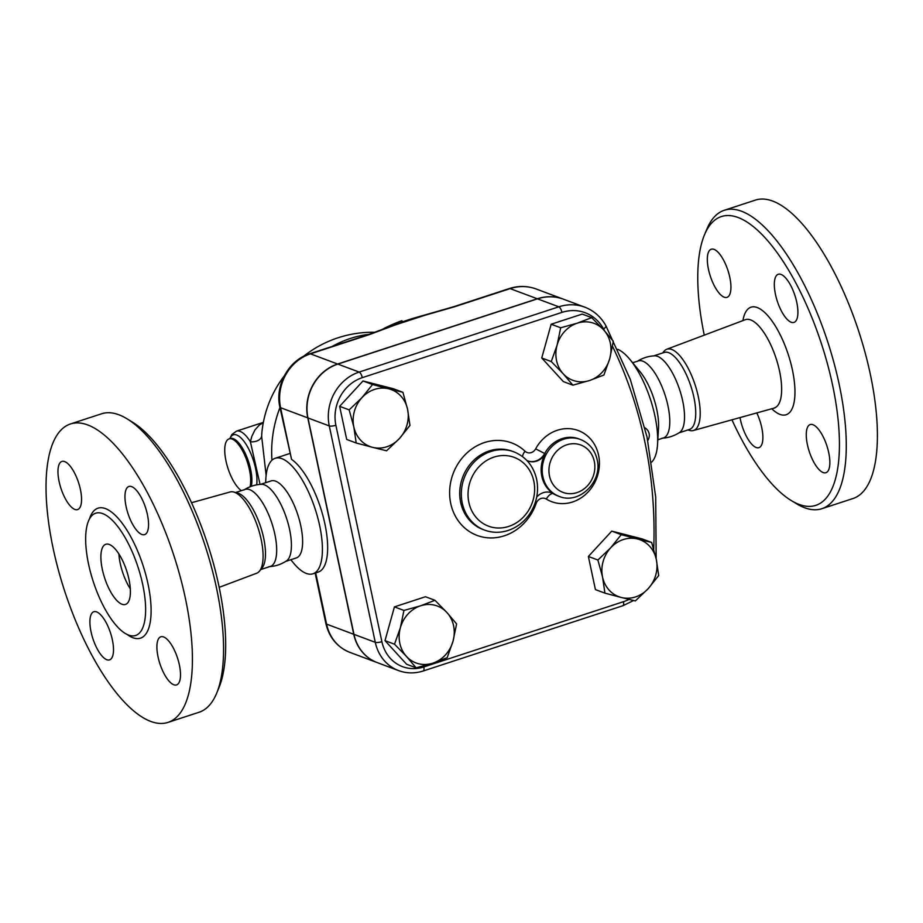 <?xml version="1.0" encoding="UTF-8"?>
<svg xmlns="http://www.w3.org/2000/svg" width="923" height="923" viewBox="0 0 923 923"><rect width="100%" height="100%" fill="white"/><g stroke="black" fill="none" stroke-linecap="round" stroke-linejoin="round"><path stroke-width="1.38" d="M216.663 693.208L219.005 687.543A151.926 55.576 -108.1 0 0 218.786 585.447A151.926 55.576 -108.1 0 0 132.208 421.973L126.97 418.777A156.991 57.422 71.9 0 1 216.432 587.709A156.991 57.422 71.9 0 1 216.663 693.208A156.991 57.422 71.9 0 1 199.114 712.233L167.998 722.397A156.991 57.422 -108.1 0 0 185.292 597.885A156.991 57.422 -108.1 0 0 70.483 423.957A156.991 57.422 -108.1 0 0 64.633 590.974A156.991 57.422 -108.1 0 0 167.974 722.409M256.675 573.229A42.746 15.633 -108.1 0 0 259.467 571.152A42.746 15.633 -108.1 0 0 261.151 539.401A42.746 15.633 -108.1 0 0 233.588 491.994A42.746 15.633 -108.1 0 0 230.127 491.971L191.523 502.723M70.46 423.957L101.599 413.781A156.991 57.422 71.9 0 1 126.97 418.777M142.707 584.478A64.31 23.525 -108.1 0 0 95.669 513.211A64.31 23.525 -108.1 0 0 93.281 581.64A64.31 23.525 -108.1 0 0 135.612 635.486A64.31 23.525 -108.1 0 0 142.707 584.478M158.041 656.864A25.325 9.265 71.9 0 1 160.833 636.789A25.325 9.265 71.9 0 1 177.504 657.972A25.325 9.265 71.9 0 1 176.558 684.924A25.325 9.265 71.9 0 1 158.041 656.864M141.83 534.463A25.325 9.265 71.9 0 1 126.924 509.992A25.325 9.265 71.9 0 1 128.885 486.49A25.325 9.265 71.9 0 1 145.557 507.685A25.325 9.265 71.9 0 1 144.611 534.625A25.325 9.265 71.9 0 1 141.83 534.463M80.416 489.49A25.325 9.265 71.9 0 1 77.624 509.577A25.325 9.265 71.9 0 1 60.964 488.382A25.325 9.265 71.9 0 1 61.899 461.431A25.325 9.265 71.9 0 1 80.416 489.49M96.627 611.891A25.325 9.265 71.9 0 1 111.533 636.362A25.325 9.265 71.9 0 1 109.572 659.864A25.325 9.265 71.9 0 1 92.9 638.681A25.325 9.265 71.9 0 1 93.846 611.73A25.325 9.265 71.9 0 1 96.627 611.891M118.894 553.95A31.647 11.572 -108.1 0 0 130.316 588.886M128.966 579.332A31.647 11.572 -108.1 0 0 105.822 544.27A31.647 11.572 -108.1 0 0 104.634 577.936A31.647 11.572 -108.1 0 0 125.47 604.438A31.647 11.572 -108.1 0 0 128.966 579.332M260.667 569.306A40.508 14.814 -108.1 0 0 262.051 568.014A40.508 14.814 -108.1 0 0 263.643 537.936A40.508 14.814 -108.1 0 0 237.523 493.009M260.794 569.537L270.381 566.399A40.508 14.814 -108.1 0 0 274.846 534.267A40.508 14.814 -108.1 0 0 245.206 489.386L235.63 492.513M268.905 566.676C275.273 566.341 281.123 564.426 286.465 560.93A40.508 14.814 -108.1 0 0 289.58 529.456A40.508 14.814 -108.1 0 0 261.428 484.298C255.048 484.633 249.198 486.548 243.857 490.044M704.261 335.153A151.926 55.576 71.9 0 1 704.434 234.961A151.926 55.576 71.9 0 1 768.34 241.468A151.926 55.576 71.9 0 1 832.534 384.868A151.926 55.576 71.9 0 1 791.23 500.531A151.926 55.576 71.9 0 1 731.916 419.769M756.756 412.846A25.325 9.265 71.9 0 1 758.937 447.643A25.325 9.265 71.9 0 1 756.156 447.493A25.325 9.265 71.9 0 1 740.015 417.508M708.472 269.297A25.325 9.265 71.9 0 1 711.264 249.21A25.325 9.265 71.9 0 1 727.935 270.416A25.325 9.265 71.9 0 1 726.989 297.356A25.325 9.265 71.9 0 1 708.472 269.297M781.031 274.431A25.325 9.265 71.9 0 1 795.938 298.89A25.325 9.265 71.9 0 1 793.976 322.404A25.325 9.265 71.9 0 1 777.316 301.21A25.325 9.265 71.9 0 1 778.251 274.269A25.325 9.265 71.9 0 1 781.031 274.431M828.716 452.616A25.325 9.265 71.9 0 1 825.923 472.703A25.325 9.265 71.9 0 1 809.252 451.497A25.325 9.265 71.9 0 1 810.198 424.568A25.325 9.265 71.9 0 1 828.716 452.616M687.808 429.98L689.839 430.499A42.746 15.633 -108.1 0 0 693.311 430.533A42.746 15.633 -108.1 0 0 698.273 396.555A42.746 15.633 -108.1 0 0 666.764 349.263A42.746 15.633 -108.1 0 0 663.972 351.351L662.645 352.967M791.23 500.531L796.468 503.716A156.991 57.422 -108.1 0 0 821.839 508.711A156.991 57.422 -108.1 0 0 839.145 384.199A156.991 57.422 -108.1 0 0 724.313 210.271A156.991 57.422 -108.1 0 0 706.776 229.296L704.434 234.961M821.839 508.711L852.979 498.535A156.991 57.422 -108.1 0 0 870.274 374.023A156.991 57.422 -108.1 0 0 755.441 200.095L724.313 210.271M603.584 328.969A5.065 1.8 151.3 0 0 605.892 325.738C600.954 316.901 593.927 310.716 584.79 307.174L563.48 299.214A47.142 42.112 110.5 0 0 537.498 298.844L337.841 364.1A43.669 39.008 110.5 0 0 307.97 417.957L353.971 634.355A43.669 39.008 110.5 0 0 377.299 662.633L398.609 670.606C406.639 673.525 414.842 673.64 423.23 670.975A5.065 1.858 71.9 0 0 423.784 666.948A38.604 34.486 -69.5 0 1 381.891 641.658L335.891 425.261A38.604 34.486 -69.5 0 1 362.301 377.657L561.957 312.401A42.077 37.589 -69.5 0 1 603.584 328.969A425.388 380.022 -69.5 0 1 604.68 330.988M678.901 432.887L689.435 429.449A40.508 14.814 -108.1 0 0 693.9 397.317A40.508 14.814 -108.1 0 0 664.26 352.436L653.738 355.874M662.022 438.194C668.39 437.86 674.24 435.944 679.582 432.46A40.508 14.814 -108.1 0 0 682.697 400.974A40.508 14.814 -108.1 0 0 654.534 355.828C648.165 356.163 642.316 358.078 636.974 361.562M657.822 439.775L663.487 437.929A40.508 14.814 -108.1 0 0 667.952 405.797A40.508 14.814 -108.1 0 0 638.324 360.916L632.659 362.762M380.634 330.284A157.129 140.365 -69.5 0 1 401.782 320.731L403.259 321.977M401.782 320.731L402.059 322.012M388.86 388.848L402.913 392.31L407.574 409.304A30.39 27.148 110.5 0 0 388.86 388.848A30.39 27.148 110.5 0 0 361.978 397.628L372.511 384.533L388.86 388.848M409.962 425.445L399.417 438.54A30.39 27.148 110.5 0 0 407.574 409.304L409.962 425.445M386.599 450.793L372.546 447.332A30.39 27.148 110.5 0 0 399.417 438.54L386.599 450.793M353.821 426.876L349.159 409.881L361.978 397.628A30.39 27.148 110.5 0 0 353.821 426.876A30.39 27.148 110.5 0 0 372.546 447.332L356.197 443.005L353.821 426.876M609.768 358.562L603.907 375.026L589.532 380.518A30.39 27.148 110.5 0 0 609.768 358.562A30.39 27.148 110.5 0 0 603.665 329.88L613.334 341.256L609.768 358.562M572.871 385.168L563.203 373.78A30.39 27.148 110.5 0 0 589.532 380.518L572.871 385.168L563.365 381.603L541.743 357.986L551.262 361.551L557.111 345.098A30.39 27.148 110.5 0 0 563.203 373.78L551.262 361.551M577.337 323.142L591.712 317.639L603.665 329.88A30.39 27.148 110.5 0 0 577.337 323.142A30.39 27.148 110.5 0 0 557.111 345.098L560.676 327.78L577.337 323.142M621.271 597.469L604.934 593.154L602.557 577.013A30.39 27.148 110.5 0 0 621.271 597.469A30.39 27.148 110.5 0 0 648.154 588.689L635.336 600.931L621.271 597.469M597.896 560.019L610.714 547.777A30.39 27.148 110.5 0 0 602.557 577.013L597.896 560.019L588.378 556.465L611.741 531.117L621.248 534.671L637.597 538.997A30.39 27.148 110.5 0 0 610.714 547.777L621.248 534.671M656.311 559.442L658.699 575.583L648.154 588.689A30.39 27.148 110.5 0 0 656.311 559.442A30.39 27.148 110.5 0 0 637.597 538.997L651.65 542.459L656.311 559.442M356.197 443.005L346.69 439.452L339.641 406.328L349.159 409.881M339.641 406.328L363.004 380.968L372.511 384.533M363.004 380.968L393.406 388.756L402.913 392.31M541.743 357.986L551.169 324.227L582.205 314.085L591.712 317.639M551.169 324.227L560.676 327.78M611.741 531.117L642.143 538.894L651.65 542.459M588.378 556.465L595.416 589.589L604.934 593.154M400.374 627.755L403.939 610.438L420.6 605.8A30.39 27.148 110.5 0 0 400.374 627.755A30.39 27.148 110.5 0 0 406.466 656.438L394.513 644.208L400.374 627.755M434.975 600.296L446.928 612.537A30.39 27.148 110.5 0 0 420.6 605.8L434.975 600.296L425.457 596.743L394.421 606.884L403.939 610.438M456.597 623.913L453.02 641.231A30.39 27.148 110.5 0 0 446.928 612.537L456.597 623.913M432.795 663.175L416.135 667.825L406.466 656.438A30.39 27.148 110.5 0 0 432.795 663.175A30.39 27.148 110.5 0 0 453.02 641.231L447.17 657.684L432.795 663.175M394.513 644.208L385.006 640.643L406.616 664.272L416.135 667.825M385.006 640.643L394.421 606.884M377.195 662.599A43.669 39.008 -69.5 0 1 377.092 662.552A43.669 39.008 -69.5 0 1 353.751 634.286L307.763 417.877A43.669 39.008 -69.5 0 1 337.622 364.02L537.29 298.775A47.142 42.112 -69.5 0 1 563.261 299.133A47.142 42.112 -69.5 0 1 563.365 299.167M536.701 497.07A15.195 13.568 -69.5 0 1 551.619 492.813A15.195 13.568 -69.5 0 1 553.765 493.863A30.39 27.148 110.5 0 1 545.228 453.701A15.195 13.568 -69.5 0 1 528.175 461.027A15.195 13.568 -69.5 0 1 526.837 460.439M263.32 422.572L259.294 425.111L254.979 429.887L251.817 436.406L250.387 441.771A10.13 6.426 -177.7 0 0 261.636 436.094L261.924 431.941A111.406 111.406 0 0 1 284.169 376.053M266.124 475.322L261.636 436.094M229.769 438.667L231.881 434.502L236.45 431.156A32.916 12.045 71.9 0 1 250.387 441.771L260.044 484.39M241.364 490.644A27.852 10.188 71.9 0 1 225.997 460.992A27.852 10.188 71.9 0 1 229.066 438.898A27.852 10.188 71.9 0 1 244.849 455.524A27.852 10.188 71.9 0 1 250.029 486.802M290.78 559.73L293.526 563.053A60.768 22.233 -108.1 0 0 312.955 573.794A60.768 22.233 -108.1 0 0 319.658 525.602A60.768 22.233 -108.1 0 0 275.204 458.269A60.768 22.233 -108.1 0 0 265.87 478.426L265.616 482.717M291.553 459.342L280.58 407.712A7.592 1.984 168 0 1 279.877 407.101L291.553 459.342A60.768 22.233 71.9 0 1 324.896 523.883A60.768 22.233 71.9 0 1 318.204 572.087L312.955 573.794M651.684 462.088A60.768 22.233 -108.1 0 0 657.568 444.067A60.768 22.233 -108.1 0 0 654.938 416.031A60.768 22.233 -108.1 0 0 629.913 359.451A60.768 22.233 -108.1 0 0 617.799 349.332M453.828 306.678A7.592 2.781 71.9 0 1 453.839 306.678L453.839 306.678A7.592 2.781 71.9 0 1 454.67 306.724L510.119 288.611A7.592 2.781 -108.1 0 0 509.277 288.564L453.839 306.678L424.038 315.228A7.592 1.361 75.2 0 1 424.453 315.401L454.67 306.724M307.763 417.877L280.58 407.712A43.669 39.008 -69.5 0 1 310.451 353.855L368.969 334.737A7.592 2.781 -108.1 0 0 368.127 334.691L309.62 353.809C288.726 360.12 274.754 385.364 279.877 407.101M368.969 334.737L395.759 324.781A7.592 4.073 -111.9 0 0 394.456 324.908L368.127 334.691M285.795 561.369L296.318 557.93A40.508 14.814 -108.1 0 0 300.783 525.798A40.508 14.814 -108.1 0 0 271.143 480.906L260.621 484.344M657.568 444.067L658.514 428.157A40.508 14.814 -108.1 0 0 656.761 409.454A40.508 14.814 -108.1 0 0 640.077 371.738L629.913 359.451M127.259 634.539A68.36 25.013 -108.1 0 0 148.003 583.936A68.36 25.013 -108.1 0 0 117.994 518.126A68.36 25.013 -108.1 0 0 89.473 518.922M771.697 408.681A56.568 20.687 -108.1 0 0 792.395 369.858A56.568 20.687 -108.1 0 0 765.767 313.508A56.568 20.687 -108.1 0 0 742.923 320.616M745.772 319.554L745.311 319.704A46.45 16.995 71.9 0 1 779.543 371.081A46.45 16.995 71.9 0 1 774.166 407.989L774.628 407.839M353.971 634.355L375.28 642.327A43.669 39.008 110.5 0 0 398.609 670.606M307.97 417.957L329.28 425.93L375.28 642.327A5.065 1.327 168 0 0 381.891 641.658M369.419 334.264A111.406 99.534 110.5 0 0 332.095 346.471M279.969 407.551A111.406 99.534 110.5 0 0 271.962 460.219M484.575 530.102L482.971 529.502A41.777 37.324 -69.5 0 1 462.654 477.295A41.777 37.324 -69.5 0 1 512.242 451.243L513.846 451.832A41.777 37.324 110.5 0 0 464.246 477.895A41.777 37.324 110.5 0 0 484.575 530.102C492.178 532.871 499.966 533.009 507.915 530.529C517.226 527.414 524.702 521.541 530.344 512.9C536.84 502.366 538.94 491.174 536.644 479.302C533.471 465.919 525.879 456.77 513.846 451.832M522.556 456.62A7.592 3.196 133.2 0 1 525.06 451.243A49.369 44.108 110.5 0 0 458.12 463.6A49.369 44.108 110.5 0 0 472.991 533.609A49.369 44.108 110.5 0 0 536.148 503.45A7.592 6.784 -69.5 0 1 546.301 499.055A7.592 3.357 121.8 0 1 553.235 493.667A15.195 13.568 110.5 0 0 551.354 492.72M527.91 460.935A15.195 13.568 110.5 0 0 544.697 453.505L535.64 448.855A7.592 6.784 -69.5 0 1 525.06 451.243M546.301 499.055A37.981 33.932 110.5 0 0 594.054 483.825A37.981 33.932 110.5 0 0 583.244 432.933A37.981 33.932 110.5 0 0 535.64 448.855M545.228 453.701L544.697 453.505A30.39 27.148 -69.5 0 1 578.813 438.852L580.405 439.452A30.39 27.148 110.5 0 0 546.301 454.104A30.39 27.148 110.5 0 0 559.119 496.366C579.217 504.95 602.869 481.483 597.123 459.539C594.816 449.766 589.243 443.075 580.405 439.452M559.119 496.366L557.527 495.766A30.39 27.148 -69.5 0 1 553.235 493.667L553.765 493.863M628.99 599.408A42.077 37.589 -69.5 0 1 623.452 601.704L423.784 666.948M612.514 346.321A425.388 380.022 -69.5 0 1 653.726 549.197M594.297 461.385A25.325 22.625 -69.5 0 1 565.095 493.067A25.325 22.625 -69.5 0 1 556.292 451.659A25.325 22.625 -69.5 0 1 594.297 461.385M533.817 481.148A36.712 32.801 -69.5 0 1 491.474 527.091A36.712 32.801 -69.5 0 1 478.714 467.05A36.712 32.801 -69.5 0 1 533.817 481.148M633.616 600.527L622.898 605.719A5.065 1.858 -108.1 0 0 623.452 601.704M335.891 425.261A5.065 1.327 168 0 1 329.28 425.93A43.669 39.008 110.5 0 1 359.151 372.073A5.065 1.858 -108.1 0 1 362.301 377.657M584.79 307.174A47.142 42.112 110.5 0 0 558.819 306.817A5.065 1.858 71.9 0 1 561.957 312.401M537.498 298.844L558.819 306.817L359.151 372.073L337.841 364.1M229.919 438.621A30.39 11.111 71.9 0 1 247.214 446.259A30.39 11.111 71.9 0 1 256.663 484.852M229.066 438.898L230.265 438.506A27.852 10.188 71.9 0 1 246.026 455.074A27.852 10.188 71.9 0 1 251.252 486.329M337.622 364.02L310.451 353.855A7.592 2.781 -108.1 0 0 309.62 353.809M537.29 298.775L510.119 288.611A47.142 42.112 -69.5 0 1 536.09 288.968C527.333 285.784 518.391 285.645 509.277 288.564M395.759 324.781L424.453 315.401M353.751 634.286L326.58 624.121A7.592 1.984 168 0 1 325.877 623.498C329.188 637.539 337.195 647.173 349.909 652.388A43.669 39.008 -69.5 0 1 326.58 624.121L315.701 572.906M256.686 573.229L219.178 587.34M237.534 493.009L233.6 491.994M262.051 568.014L259.467 571.152M693.311 430.533L774.87 407.908M666.764 349.263L745.311 319.704M647.773 440.467A8.861 8.861 0 0 0 644.958 427.845M622.898 605.719L423.23 670.975M605.892 325.738L630.317 379.445L647.035 437.006L655.711 497.197L656.161 558.761M375.176 332.28A111.406 111.406 0 0 0 303.436 356.405M236.45 431.156L263.367 422.365M289.741 453.516L275.204 458.269M424.038 315.228C407.735 319.693 402.44 321.815 394.456 324.908M563.261 299.133L536.09 288.968M315.158 573.079L325.877 623.498M377.092 662.552L349.909 652.388"/></g></svg>
